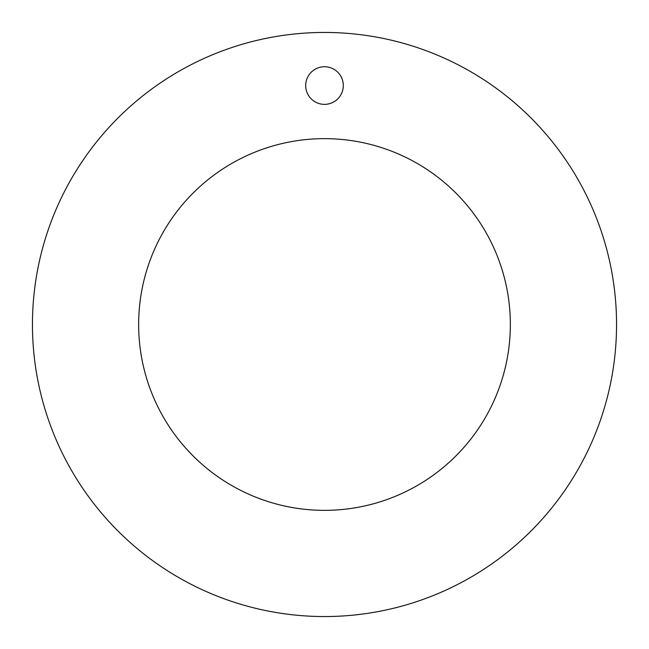 <?xml version="1.0" encoding="UTF-8"?>
<svg xmlns="http://www.w3.org/2000/svg" width="649" height="649" viewBox="0 0 649 649"><rect width="100%" height="100%" fill="white"/><g stroke="black" fill="none" stroke-linecap="round" stroke-linejoin="round"><path stroke-width="0.97" d="M32.45 324.5A292.05 292.05 0 0 1 324.5 32.45A292.05 292.05 0 0 1 616.55 324.5A292.05 292.05 0 0 1 324.5 616.55A292.05 292.05 0 0 1 32.45 324.5M138.651 324.5A185.849 185.849 0 0 0 324.5 510.349A185.849 185.849 0 0 0 510.349 324.5A185.849 185.849 0 0 0 324.5 138.651A185.849 185.849 0 0 0 138.651 324.5M343.305 85.546A18.805 18.805 0 0 1 324.5 104.359A18.805 18.805 0 0 1 305.695 85.546A18.805 18.805 0 0 1 324.5 66.742A18.805 18.805 0 0 1 343.305 85.546"/></g></svg>
